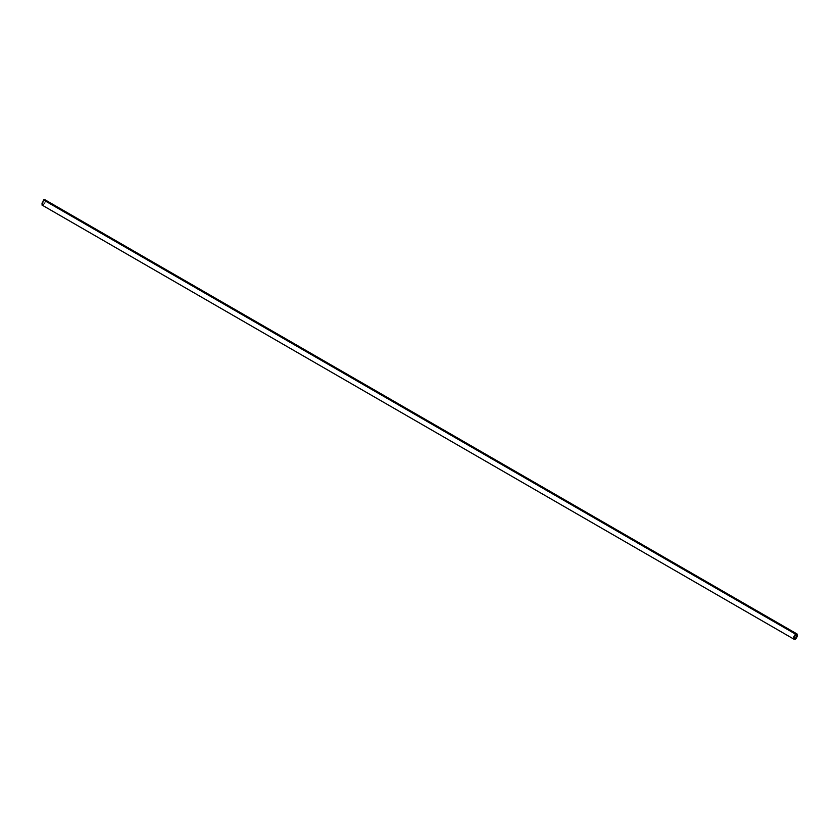 <?xml version="1.0" encoding="UTF-8"?>
<svg xmlns="http://www.w3.org/2000/svg" width="839" height="839" viewBox="0 0 839 839"><rect width="100%" height="100%" fill="white"/><g stroke="black" fill="none" stroke-linecap="round" stroke-linejoin="round"><path stroke-width="0.63" stroke-dasharray="4.2 3.15" d="M41.95 205.02L43.46 204.873L44.981 199.776M43.46 199.923C46.009 200.102 46.009 201.759 43.46 204.873L42.181 205.125M43.544 200.143L42.076 205.062L43.544 204.915C45.998 201.905 45.998 200.311 43.544 200.143L795.456 634.253C797.91 634.431 797.91 636.025 795.456 639.035L793.998 639.182L795.456 634.253L43.544 200.143C45.998 200.311 45.998 201.905 43.544 204.915C41.09 204.737 41.09 203.153 43.544 200.143M795.456 634.253L793.39 637.839L795.456 639.035C797.91 636.025 797.91 634.431 795.456 634.253M42.076 205.062L793.998 639.182M796.924 634.116L45.002 199.997"/><path stroke-width="1.26" d="M797.05 633.98L44.981 199.776L43.46 199.923L41.95 205.02L794.019 639.224L795.54 634.127L797.05 633.98L795.54 639.077L794.019 639.224M43.46 199.923L795.54 634.127L43.46 199.923L42.181 205.125M795.54 634.127C792.991 637.241 792.991 638.899 795.54 639.077C798.078 635.962 798.078 634.305 795.54 634.127"/></g></svg>
